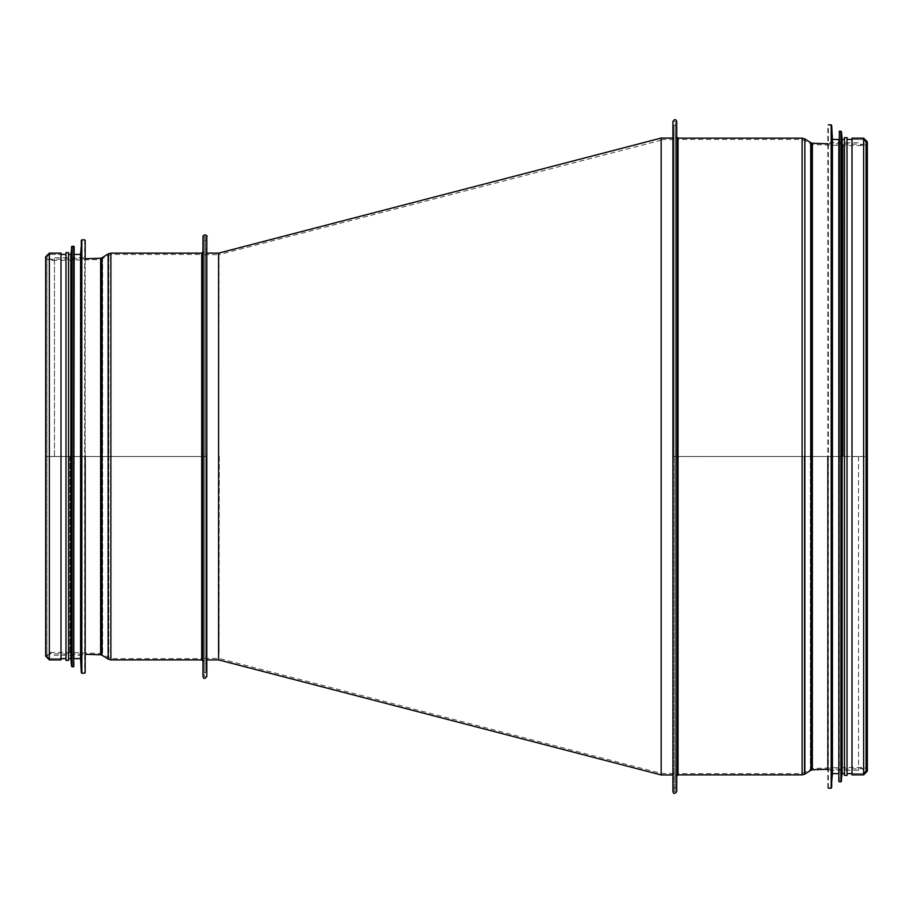 <?xml version="1.0" encoding="UTF-8"?>
<svg xmlns="http://www.w3.org/2000/svg" width="913" height="913" viewBox="0 0 913 913"><rect width="100%" height="100%" fill="white"/><g stroke="black" fill="none" stroke-linecap="round" stroke-linejoin="round"><path stroke-width="0.68" stroke-dasharray="4.57 3.42" d="M676.761 791.514L676.761 456.523L675.483 456.511L675.483 125.286L675.483 787.736L675.483 121.52L675.483 791.514L675.483 136.859L675.483 776.164L675.483 456.523L678.039 456.511L672.927 456.511L678.039 456.523L676.761 456.523L676.761 121.52M804.17 456.511L804.17 773.014L804.17 456.523L810.379 456.511L678.039 456.511L811.064 456.523L804.855 456.511L804.855 138.936M810.379 456.511L810.379 143.946L810.379 769.077L810.379 456.523L812.353 456.523L811.064 456.511L811.064 142.862M812.308 456.511L812.308 768.495L812.308 456.523L843.156 456.523L812.353 456.511L812.353 143.261M843.11 456.511L843.156 144.277L843.156 456.523M852 774.886L852 456.523L863.641 456.523L843.201 456.511L866.072 456.511L852 456.523L852 138.148M674.205 456.511L674.205 791.514L674.205 456.523L672.927 456.523L672.927 134.302L672.927 778.721L672.927 121.52M672.927 791.514L672.927 456.523M858.528 456.511L858.528 770.275L858.528 456.511M863.641 774.886L863.641 138.148M863.641 770.275C861.119 766.863 859.407 766.863 858.528 770.275L827.829 770.275L827.829 456.511M827.829 787.679L827.829 125.355M832.428 773.608L832.428 139.427M838.83 456.511L838.83 773.608M842.151 773.608L842.151 139.427M844.457 773.608L844.457 139.427L844.457 773.608M847.013 775.399L847.013 137.635M847.013 456.511L847.013 773.608L847.013 456.511M661.16 138.08L661.354 773.414L218.972 658.41L218.584 659.882L218.949 254.989M202.983 251.851L202.983 456.511L204.261 456.511L204.261 676.522L204.261 236.501L204.261 661.172L204.261 251.851L204.261 456.511L201.705 456.511L205.539 456.511L204.261 456.511L204.261 254.67L204.261 658.353L204.261 240.347L204.261 672.687L204.261 456.511L202.983 456.511L206.817 456.511L201.705 456.511L202.983 456.511L202.983 661.172L202.983 251.851L202.983 661.172M205.79 456.511L205.79 672.687L205.79 456.511M219.291 456.511L219.052 653.377L218.584 456.511L219.291 456.511M661.343 140.18L218.972 254.624M673.954 456.511L673.954 125.286L673.954 456.511M661.16 456.511L661.16 774.943M205.539 456.511L205.539 236.501L205.539 456.511L206.817 456.511L205.539 456.511L206.817 456.511L206.817 663.728L206.817 249.295L206.817 676.522M108.83 456.511L108.83 658.022L108.83 255.012L108.83 456.511L102.621 456.511L201.705 456.511L101.936 456.511L108.145 456.511L108.145 659.095M102.621 456.511L102.621 654.085L102.621 258.938L102.621 456.511L100.647 456.511L101.936 456.511L101.936 655.169M100.692 456.511L100.692 653.503L100.692 259.532L100.692 456.511L69.845 456.511L100.647 456.511L100.647 654.781M69.89 456.511L69.845 653.754L69.845 456.511M61 253.141L61 456.511L49.359 456.511L69.799 456.511L45.65 456.511L61 456.511L49.359 456.511L61 456.511L61 659.894M61 456.511L61 658.615L61 456.511M206.817 236.501L206.817 456.511M54.472 456.511L54.472 257.74L54.472 456.511M49.359 253.141L49.359 659.894M85.171 456.511L85.171 257.74L85.171 655.283L54.472 655.283C51.824 651.882 50.112 651.882 49.359 655.283M49.359 257.74C51.984 261.141 53.696 261.141 54.472 257.74L85.171 257.74L85.171 655.283M80.572 254.419L80.572 658.615M74.17 456.511L74.17 658.615L74.17 456.511M74.17 246.738L74.17 666.285M70.849 254.419L70.849 658.615M68.543 456.511L68.543 658.615M68.543 252.627L68.543 660.407M65.987 254.419L65.987 658.615M802.116 774.886L802.116 138.148M678.039 774.886L678.039 138.148M804.855 774.087L804.855 456.523M811.064 770.161L811.064 456.523M812.353 769.773L812.353 456.523M828.342 788.181L828.342 124.841M831.172 788.181L831.172 124.841M831.686 787.702L831.686 125.321M839.332 781.79L839.332 131.232M840.919 781.79L840.919 131.232M841.432 781.323L841.432 131.7M49.359 456.511L49.359 658.615L49.359 456.511M69.799 456.511L69.799 653.754L69.799 456.511M110.884 253.141L110.884 659.894M201.705 253.141L201.705 659.894M108.145 253.928L108.145 456.511M101.936 257.854L101.936 456.511M100.647 258.253L100.647 456.511M84.658 239.834L84.658 673.201M81.828 239.834L81.828 673.201M81.314 240.313L81.314 672.71M73.668 246.225L73.668 666.798M72.081 246.225L72.081 666.798M71.568 246.693L71.568 666.33M675.483 136.859L678.039 139.427L802.116 139.427L812.308 144.539L843.11 145.566L863.641 145.566L866.072 144.653M675.483 776.164L678.039 773.608L802.116 773.608L812.308 768.495L843.11 767.468L863.641 767.468L866.072 768.369M675.483 121.52L674.205 121.52M674.205 791.514L675.483 791.514M672.927 778.721L674.205 778.721M672.927 134.302L674.205 134.302M827.829 769.26L863.641 768.746L866.072 771.177L866.072 141.857L863.641 144.288L827.829 143.775M852 773.608L863.641 773.608L852 773.608M852 139.427L863.641 139.427L852 139.427M863.641 142.748C862.751 146.16 861.05 146.16 858.528 142.748L827.829 142.748M204.261 658.353L218.584 658.353M204.261 254.67L218.584 254.67M204.261 672.687L205.79 672.687M204.261 240.347L205.79 240.347M205.79 659.894L206.817 659.894M205.79 253.141L206.817 253.141M661.354 773.414L675.483 773.414M661.354 139.609L675.483 139.609M673.954 787.736L675.483 787.736M673.954 125.286L675.483 125.286M672.927 774.943L673.954 774.943M672.927 138.08L673.954 138.08M45.65 257.238L49.359 260.559L100.692 259.532L110.884 254.419L201.705 254.419L204.261 251.851M204.261 661.172L201.705 658.615L110.884 658.615L100.692 653.503L69.89 652.475L49.359 652.475L45.65 656.185L45.65 456.511M204.261 676.522L205.539 676.522M205.539 236.501L204.261 236.501M206.817 249.295L205.539 249.295M206.817 663.728L205.539 663.728M85.171 258.767L49.359 259.281L46.928 256.85L46.928 656.185L49.359 653.754L85.171 654.267M49.359 658.615L61 658.615L49.359 658.615L46.928 656.185L46.928 256.85L49.359 254.419L61 254.419L49.359 254.419"/><path stroke-width="1.37" d="M866.072 456.511L867.35 456.511L866.072 456.523M863.641 774.886L863.641 138.148L852 138.148L852 774.886L863.641 774.886L867.35 771.177L867.35 141.857L866.072 144.653M672.927 121.52L672.927 791.514C673.474 794.059 674.753 794.059 676.761 791.514L676.761 121.52C675.757 118.998 674.467 118.998 672.927 121.52M827.829 456.511L827.829 770.275M831.686 787.702L831.686 125.321L832.428 139.427L832.428 773.608L831.172 788.181L831.172 124.841L828.342 124.841M832.428 139.427L838.83 139.427L838.83 781.277L838.83 773.608L832.428 773.608M838.83 139.427L838.83 456.511M841.432 781.323L841.432 131.7L842.151 139.427L842.151 773.608L840.919 781.79L840.919 131.232L839.332 131.232L838.83 781.277M842.151 139.427L844.457 139.427L844.457 775.399L847.013 775.399L847.013 137.635L844.457 137.635L844.457 775.399M844.457 139.427L844.457 137.635M206.817 253.141L218.584 253.141L218.584 659.894L206.817 659.894M672.927 774.943L661.16 774.943L661.16 138.08L672.927 138.08M49.359 659.894L61 659.894L61 253.141L49.359 253.141L45.65 256.85L45.65 656.185L49.359 659.894L49.359 253.141M201.705 659.894L202.983 661.172L202.983 676.522C203.542 679.078 204.82 679.078 206.817 676.522L206.817 236.501C208.312 236.25 204.067 233.055 202.983 236.501L202.983 251.851L201.705 253.141L110.884 253.141L110.884 659.894L201.705 659.894L201.705 253.141M202.983 676.522L202.983 236.501M85.171 240.347L85.171 257.74M85.171 672.687L85.171 456.511M81.314 240.313L81.314 672.71L80.572 658.615L80.572 254.419L81.828 239.834L81.828 673.201L84.658 673.201M73.668 666.798L74.17 246.738L72.081 246.225L72.081 666.798L73.668 666.798L73.668 246.225M71.568 246.693L71.568 666.33L70.849 658.615L70.849 254.419L72.081 246.225M70.849 658.615L68.543 658.615L68.543 252.627L65.987 252.627L65.987 254.419L61 254.419M61 658.615L65.987 658.615L65.987 660.407L68.543 660.407L68.543 456.511M65.987 660.407L65.987 252.627M676.761 136.859L678.039 138.148L678.039 774.886L676.761 776.164M678.039 138.148L802.116 138.148L802.116 774.886L678.039 774.886M804.855 774.087L811.064 770.161L811.064 142.862L804.855 138.936L804.855 774.087L802.116 774.886M811.064 142.862L812.353 143.261L812.353 769.773L811.064 770.161M108.145 253.928L101.936 257.854L101.936 655.169L108.145 659.095L108.145 253.928L110.884 253.141M101.936 655.169L100.647 654.781L100.647 258.253L101.936 257.854M863.641 138.148L867.35 141.857L867.35 771.177L866.072 768.369M804.855 138.936L802.116 138.148M827.829 143.775L812.353 143.261M827.829 769.26L812.353 769.773M863.641 139.427L866.072 141.857L866.072 771.177L863.641 773.608M828.342 788.181L831.172 788.181M839.332 781.79L840.919 781.79M842.151 773.608L844.457 773.608M847.013 773.608L852 773.608M847.013 139.427L852 139.427M218.584 253.141L661.16 138.08M661.217 774.966L218.584 659.894M45.65 456.511L45.65 256.85M108.145 659.095L110.884 659.894M85.171 654.267L100.647 654.781M85.171 258.767L100.647 258.253M84.658 239.834L81.828 239.834M80.572 254.419L74.17 254.419M80.572 658.615L74.17 658.615M70.849 254.419L68.543 254.419"/></g></svg>
